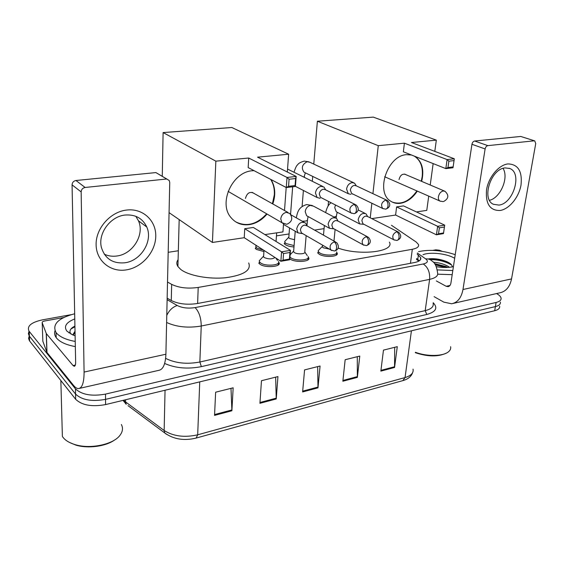 <?xml version="1.0" encoding="UTF-8"?>
<svg xmlns="http://www.w3.org/2000/svg" width="564" height="564" viewBox="0 0 564 564"><rect width="100%" height="100%" fill="white"/><g stroke="black" fill="none" stroke-linecap="round" stroke-linejoin="round"><path stroke-width="0.85" d="M336.75 252.531L337.103 253.053C339.422 256.775 324.631 257.783 319.203 254.223L317.61 252.735M308.304 257.24L308.649 257.748C311.229 261.682 295.635 262.909 290.227 259.144L289.811 258.862M278.651 262.147L278.997 262.627C281.859 266.779 265.39 268.26 260.011 264.276L258.749 263.028M263.917 251.572L256.437 249.436L255.224 248.266M293.985 246.954C290.382 246.694 287.569 245.982 285.539 244.811L284.171 243.521M167.515 282.049L171.66 284.362C178.992 287.866 187.84 288.888 198.211 287.428L412.312 249.281C417.12 248.329 419.172 246.736 418.474 244.508L416.197 242.034L391.451 225.276M324.074 228.646L314.543 230.091M289.078 233.954L276.452 235.872M178.337 250.761L168.185 252.305M496.546 293.562C499.161 295.014 500.663 296.502 501.058 298.025C501.417 300.055 499.774 301.528 496.116 302.452L105.51 394.109C91.847 396.52 81.829 394.772 75.463 388.85L29.004 331.117C26.762 326.105 31.175 322.361 42.258 319.894L71.275 314.649M500.339 302.128C500.698 304.172 499.048 305.66 495.396 306.597L105.546 399.361C91.918 401.808 81.921 400.045 75.569 394.088L29.201 335.925L28.383 333.648L29.011 331.308L28.383 333.648L29.201 335.925L75.569 394.088C81.921 400.045 91.918 401.808 105.546 399.361L495.396 306.597C499.048 305.66 500.698 304.172 500.339 302.128M167.155 298.166L171.026 300.393C178.344 304.017 187.177 305.046 197.534 303.495L414.568 262.528C419.32 261.527 421.364 259.884 420.688 257.593L417.184 254.16M416.599 258.509L419.369 260.779M499.619 306.217C499.972 308.275 498.329 309.784 494.684 310.729L105.574 404.585C91.981 407.06 82.013 405.304 75.675 399.305L29.406 340.712L28.581 338.414L29.208 336.059M214.546 415.386L215.631 392.206L233.158 387.813L231.896 410.768L214.546 415.386M342.856 381.236L345.161 359.726L359.783 356.06L357.357 377.379L342.856 381.236M380.848 371.126L383.464 350.124L397.275 346.663L394.553 367.474L380.848 371.126M259.926 403.309L261.47 380.714L277.939 376.583L276.24 398.967L259.926 403.309M302.621 391.945L304.567 369.906L320.07 366.015L317.983 387.856L302.621 391.945M317.666 366.621L317.983 387.856M275.648 377.154L276.24 398.967M394.687 347.304L394.553 367.474M357.28 356.688L357.357 377.379M231 388.349L231.896 410.768M507.974 163.92C518.097 164.237 522.447 171.28 521.016 185.055C518.908 197.308 509.271 209.089 500.134 210.485C489.975 210.739 485.435 203.879 486.528 189.892C488.473 177.244 498.696 164.914 507.974 163.92M498.914 205.084C513.318 203.78 522.631 172.986 509.743 168.488L505.132 167.91C490.863 168.742 481.191 199.289 493.408 204.281L498.914 205.084M503.032 168.375C509.08 177.653 500.458 197.837 489.503 200.319M432.863 250.374L435.88 249.824L439.257 250.197L442.063 251.29M434.09 296.65L443.819 302.135L451.623 303.77C457.594 302.572 461.38 297.813 462.981 289.501L485.111 148.952L471.948 144.285L450.925 283.05C450.537 285.165 449.571 286.364 448.042 286.66L446.187 286.279L436.36 280.95M453.174 303.425L499.746 292.836C505.88 291.588 509.807 286.949 511.541 278.919L535.737 143.566L534.742 140.88L520.769 136.46L534.742 140.88M471.948 144.285C472.364 142.431 473.274 141.338 474.669 141.021L487.867 145.632L534.164 140.824M487.867 145.632C486.457 145.963 485.541 147.07 485.111 148.952M474.669 141.021L520.769 136.46M418.53 251.643C429.705 249.246 441.936 250.247 455.226 254.653M452.222 266.892C452.3 265.496 451.221 264.121 448.972 262.761L447.224 261.844C441.133 259.292 434.992 258.291 428.809 258.827M422.972 254.752C429.289 251.882 445.278 253.342 453.28 257.529L454.676 258.291M453.414 266.617C448.768 267.759 443.092 267.787 436.381 266.702M449.48 267.308L448.063 266.321C443.812 263.959 438.905 262.605 433.335 262.253M447.661 267.442L445.912 266.532L434.513 263.599M452.821 270.53L437.354 269.895M452.194 274.675L437.72 274.189M450.636 346.691C451.01 348.63 450.262 350.343 448.401 351.844C443.036 356.427 426.807 356.674 415.393 352.274M446.321 353.127C438.172 356.949 427.843 356.808 415.337 352.704M447.386 267.456L434.957 264.192M449.691 263.219L448.634 262.69C442.155 259.926 435.627 258.7 429.07 259.003M445.92 267.498L435.415 264.876M451.686 265.101C445.609 261.428 438.369 259.588 429.972 259.588M389.407 242.125C395.011 251.671 360.149 256.07 338.062 248.082M417.318 191.104C412.644 198.084 407.018 202.145 400.461 203.294C396.929 203.773 393.75 203.111 390.922 201.32C375.088 192.775 387.271 155.481 406.489 154.677L411.48 155.008M404.409 143.178L447.104 159.584L454.316 158.78L411.473 142.509L436.332 140.14L373.297 117.122L317.384 121.232L378.275 145.674L404.409 143.178L403.359 151.786L445.821 168.608L447.104 159.584L448.888 161.184L454.034 160.599L454.316 158.78L453.012 167.755L445.821 168.608L447.978 167.515L453.125 166.909L453.012 167.755M414.709 156.284C422.069 161.332 424.396 169.693 421.675 181.382M378.275 145.674L372.924 193.671M371.859 203.237L370.231 217.831M371.775 218.613L395.611 215.046L396.605 206.896L403.521 205.902L444.7 225.142L443.473 233.609L436.437 234.807L395.611 215.046M416.415 211.93L426.779 210.379L428.718 196.117M430.226 185.013L433.145 163.588M434.802 151.371L436.332 140.14M317.384 121.232L313.767 164.089M312.724 176.419L312.315 181.298M454.034 160.599L453.125 166.909M448.888 161.184L447.978 167.515M443.473 233.609L443.558 232.953L438.524 233.806L436.437 234.807L437.643 226.298L396.605 206.896M438.524 233.806L439.377 227.835L437.643 226.298L444.7 225.142L444.418 227.003L439.377 227.835M443.558 232.953L444.418 227.003M414.286 156.115C420.547 160.148 423.176 167.014 422.175 176.708L421.259 181.206M405.671 174.579L405.361 174.382C402.273 173.62 400.165 175.341 399.03 179.556M416.909 190.921C409.464 201.334 401.251 205.056 392.283 202.088M248.696 262.958C251.473 270.212 243.859 275.133 225.854 277.714C208.969 279.462 188.559 275.655 180.706 269.409L177.914 266.504C176.412 264.142 176.476 261.858 178.097 259.666M267.04 214.038C262.013 220.009 256.091 223.541 249.26 224.641C241.822 225.544 235.745 223.21 231.028 217.633C218.106 203.301 232.319 171.787 252.39 170.758L254.004 170.652M248.71 158.019L287.02 177.456L296.185 176.433L257.572 157.18L288.634 154.219L231.853 127.52L163.102 132.568L215.85 161.156L248.71 158.019L248.174 167.593L286.279 187.551L287.02 177.456L289.071 179.253L295.621 178.513L296.185 176.433L295.409 186.465L286.279 187.551L288.549 186.332L295.078 185.563L295.409 186.465M271.03 179.563C275.295 186.719 275.881 194.848 272.786 203.942M215.85 161.156L212.424 242.464L244.24 237.705L244.741 228.702L253.356 227.461L290.474 250.367L289.748 259.764L280.879 261.273L244.24 237.705M264.925 234.603L282.945 231.91L283.537 223.788M284.51 210.52L286.195 187.502M287.33 172.02L288.634 154.219M163.102 132.568L162.27 176.151M169.073 212.649L212.424 242.464M295.621 178.513L295.078 185.563M289.071 179.253L288.549 186.332M289.748 259.764L289.41 259.095L283.065 260.173L280.879 261.273L281.57 251.826L244.741 228.702M283.065 260.173L283.558 253.539L281.57 251.826L290.474 250.367L289.917 252.496L283.558 253.539M289.41 259.095L289.917 252.496M246.792 202.25L248.407 203.195M270.649 179.366C273.448 183.829 274.668 189.003 274.308 194.876L272.412 203.738M254.251 193.551L254.11 193.403C249.908 191.217 247.018 192.888 245.446 198.422M266.666 213.827C256.888 224.472 246.56 227.151 235.674 221.842M294.556 239.707L289.572 238.501L288.782 237.782L288.846 236.979M294.091 245.587L286.138 243.577L284.855 242.372L284.714 241.512L285.885 240.278M356.279 185.845L354.573 183.159L352.091 182.595C349.067 183.321 347.227 185.486 346.571 189.102L348.291 193.72L350.893 194.34M386.756 200.171L356.173 185.796L354.361 185.387C352.183 185.908 350.85 187.481 350.371 190.096L351.619 193.445L352.366 193.812M263.543 250.12L257.043 248.188L255.901 247.081L256.19 245.389M325.632 189.814L323.99 187.065L321.149 186.339C317.99 187.079 316.101 189.3 315.466 192.994L317.109 197.52L320.091 198.324M355.193 204.506L325.456 189.73L323.391 189.194C321.106 189.737 319.739 191.344 319.28 194.016L320.465 197.308L321.438 197.809M329.305 249.062L323.313 247.8L322.397 246.962L322.474 246.13M367.594 216.491L366.099 213.89C362.285 212.536 359.642 214.461 358.161 219.664L359.628 223.929L363.984 224.338M336.602 251.882C338.788 255.365 324.913 256.303 319.816 252.975L318.322 251.579L318.209 250.649L319.421 249.408M397.881 231.79L367.643 216.527L365.775 216.09C363.667 216.647 362.37 218.183 361.891 220.7L362.955 223.802L363.717 224.197M306.153 235.625L304.8 251.812C306.252 253.997 297.489 254.667 294.422 252.58L293.604 251.805L293.675 250.902M367.432 236.746L337.97 221.046L336.546 218.381C332.499 216.738 329.693 218.656 328.114 224.134L329.51 228.314L334.064 228.899M333.81 228.765L332.873 228.244L331.858 225.212C332.316 222.639 333.648 221.067 335.855 220.489L337.97 221.046M308.127 256.564C310.553 260.244 295.931 261.386 290.855 257.868L289.945 257.156M290.15 254.54L290.671 254.216M275.013 257.501C272.313 259.32 268.746 259.341 264.297 257.572L263.571 256.867L263.635 255.88M307.02 225.84L305.681 223.125C301.387 221.116 298.391 223.013 296.692 228.815L297.982 232.847L302.769 233.665M278.447 261.428C281.133 265.313 265.693 266.694 260.646 262.972L259.461 261.802L259.271 260.758L260.688 259.228M335.517 241.942L306.964 225.811L304.56 225.092C302.255 225.692 300.887 227.299 300.443 229.929L301.38 232.854L302.579 233.552M126.611 210.048C142.819 208.024 156.179 220.559 155.763 236.26C155.579 251.932 142.1 267.442 126.392 269.874C110.692 272.546 96.19 260.97 96.106 244.621C95.781 228.307 110.403 211.824 126.611 210.048M124.94 262.775C141.028 260.787 153.168 240.955 146.788 227.031C142.643 218.296 135.409 214.299 125.081 215.039C110.354 216.386 97.798 233.454 101.379 247.314C104.918 258.714 112.772 263.867 124.94 262.775M135.811 216.294L138.476 220.827C144.835 234.582 132.9 254.096 116.988 255.986C112.433 256.641 108.189 256.035 104.262 254.181M46.241 333.43L46.875 352.267L46.241 333.43L42.194 322.742C42.046 321.959 42.836 321.381 44.57 321.008L63.704 317.532M47.023 352.535L73.475 385.325C75.287 387.56 76.993 388.645 78.593 388.582C82.238 387.969 84.064 382.462 84.085 372.064L81.153 191.922L72.065 184.858L75.646 362.102C75.654 364.739 75.195 366.142 74.265 366.297L73.045 365.542L46.396 333.684M46.875 352.267L42.85 341.241L42.194 322.742M79.531 388.37L158.78 370.351C163.088 369.568 165.456 364.203 165.901 354.234L169.743 182.496L169.235 180.515L155.904 172.584L166.888 179.049M72.065 184.858C72.263 182.433 73.56 180.981 75.964 180.501L85.122 187.474L166.204 179.049M85.122 187.474C82.682 187.974 81.357 189.455 81.153 191.922M75.964 180.501L155.904 172.584M121.359 424.502C123.192 428.005 122.762 431.566 120.054 435.204C113.561 444.446 90.247 449.48 74.885 444.566C69.238 442.825 65.234 440.357 62.872 437.142L62.378 436.402L60.849 380.538M75.231 341.439C66.242 339.775 60.017 337.011 56.555 333.148L56.04 332.499C51.923 324.399 58.134 318.152 74.674 313.767M75.336 346.606C66.369 344.942 60.158 342.158 56.703 338.266L56.188 337.61C54.581 335.361 54.186 333.063 55.004 330.716M75.118 335.742L72.643 334.868L66.926 331.174C63.549 326.443 66.164 322.361 74.772 318.914M75.054 332.711L73.01 335.016M75.019 331.153L72.826 334.938M74.92 326.091L73.017 327.155C69.788 329.383 69.118 331.71 71.022 334.121M114.767 439.878C105.976 446.413 87.921 448.888 75.689 445.052L69.203 442.296M68.886 332.584L68.991 332.95M75.054 332.922L74.406 333.204M74.934 326.732L70.881 329.059M410.465 263.303L412.312 249.281M197.626 303.481L198.211 287.428M171.273 300.534L171.66 284.362M433.208 302.713C438.108 307.958 435.958 311.878 426.765 314.486L201.369 366.628C187.868 369.286 175.63 368.229 164.639 363.47M496.116 302.452L494.684 310.729M29.208 331.392L29.61 340.987M75.463 388.85L75.675 399.305M105.51 394.109L105.574 404.585M167.12 299.66L177.223 305.505C182.172 307.965 188.122 308.663 195.088 307.599L423.254 263.98C427.724 262.894 428.534 261.202 425.693 258.897C428.33 258.693 430.487 259.447 432.165 261.167C434.865 262.57 436.663 266.398 437.558 272.652C438.397 275.74 435.753 277.981 429.62 279.37L425.193 310.63C431.263 309.1 433.906 306.682 433.11 303.383M423.254 263.98C427.956 267.202 430.078 272.334 429.62 279.37L201.235 326.02L199.853 362.01L425.193 310.63L426.765 314.486M195.088 307.599C199.071 311.702 201.115 317.842 201.235 326.02C188.122 328.22 176.581 327.035 166.613 322.467M165.626 358.366C175.418 363.244 186.825 364.457 199.853 362.01L201.369 366.628M425.693 258.897L417.332 253.024M166.768 315.438C169.165 310.32 172.654 307.013 177.223 305.505M416.479 259.405L418.855 261.104M417.797 259.369L418.389 255.013M166.373 434.238L164.758 432.969C173.543 439.278 184.005 440.985 196.145 438.08L197.689 434.809L405.051 377.563L402.865 380.615L196.357 438.016M127.993 405.643L164.758 432.969L164.152 430.501C173.367 436.317 184.548 437.756 197.689 434.809L199.741 381.87M411.424 330.814L405.051 377.563C411.093 375.723 413.75 372.91 413.038 369.131M123.072 400.369L126.216 404.325L125.56 401.921L164.152 430.501L165.048 390.239M123.65 400.228L125.56 401.921L125.568 399.763M302.692 391.141L318.011 387.073M342.94 380.453L357.393 376.611M380.94 370.358L394.596 366.734M259.983 402.484L276.254 398.163M214.588 414.54L231.903 409.943M462.981 289.501L511.541 278.919M446.187 286.279L449.966 285.476M440.406 201.263L439.934 201.052C438.7 200.227 438.193 198.796 438.418 196.766C439.109 193.558 440.717 191.633 443.233 190.977L444.975 191.281C449.177 195.243 448.711 198.655 443.586 201.517M283.41 223.725L281.922 222.702L280.759 218.881C281.33 215.307 283.198 213.129 286.35 212.346L289.783 213.481C293.076 218.127 292.187 221.687 287.111 224.148M386.037 209.047C388.229 208.208 392.332 205.331 387.468 200.502L385.635 200.1C381.567 202.18 380.587 204.972 382.702 208.483L383.309 208.8M385.635 200.1C387.362 201.193 388.152 203.125 388.011 205.895C387.694 207.897 386.869 208.976 385.543 209.131L382.702 208.483L351.619 193.445M305.343 172.831L304.003 177.188M353.614 182.715L309.876 162.27L307.154 161.741C302.114 164.385 301.063 167.86 304.003 172.175L305.032 172.683M354.488 213.594C356.85 212.734 360.692 209.681 356.117 204.965L354.016 204.436C349.892 206.438 348.855 209.258 350.907 212.882L351.675 213.319M354.016 204.436C355.715 205.571 356.504 207.552 356.392 210.386C356.096 212.431 355.306 213.523 354.009 213.678L350.907 212.882L320.465 197.308M397.19 240.363C399.171 239.425 403.175 237.162 398.607 232.156L396.718 231.726C392.854 233.722 391.86 236.394 393.714 239.742L394.342 240.095M396.718 231.726C398.417 232.862 399.199 234.765 399.051 237.437C398.755 239.27 397.987 240.271 396.746 240.447L393.714 239.742L362.955 223.802M337.258 212.29L336.461 215.321C336.778 216.033 336.109 216.555 334.466 216.879L333.874 216.964M335.502 205L334.748 207.58L336.25 211.754L337.307 212.304M366.741 245.516C368.856 244.621 372.635 242.118 368.348 237.24L366.205 236.69C362.299 238.614 361.242 241.307 363.04 244.755L363.815 245.22M366.205 236.69C367.883 237.86 368.659 239.813 368.539 242.541C368.257 244.409 367.516 245.432 366.304 245.594L363.04 244.755L332.873 228.244M308.141 216.562L307.514 219.382C307.873 220.157 307.154 220.721 305.357 221.081L302.332 221.236M335.298 217.718L313.436 206.128L310.256 205.416C307.415 206.283 305.73 208.363 305.202 211.648L306.626 215.73L307.944 216.449M334.84 250.917C337.899 249.958 339.993 247.067 336.68 242.59L334.233 241.886C330.292 243.733 329.172 246.426 330.871 249.972L331.815 250.585M334.233 241.886C335.876 243.098 336.652 245.1 336.56 247.885C336.306 249.796 335.594 250.832 334.417 250.994L330.871 249.972L301.38 232.854M84.085 372.064L165.901 354.234M73.045 365.542L75.336 365.056M337.103 253.053L336.955 254.519M308.649 257.748L308.515 259.355M278.997 262.627L278.87 264.382M29.004 331.117L29.406 340.712M420.384 259.814L420.688 257.593M412.601 372.691C411.262 376.484 408.11 379.1 403.147 380.538M509.743 168.488L509.038 168.227M448.042 286.66L448.443 286.575M445.912 266.532L447.449 267.456M447.224 261.844L448.634 262.69M328.53 201.433L328.1 206.142M404.508 174.086L444.474 191.062M384.662 176.743L439.934 201.052L442.966 201.623M404.86 174.17L405.361 174.382M179.176 219.6L177.914 266.504M252.03 192.31L287.873 212.402M228.117 191.379L281.922 222.702L286.568 224.246M309.065 161.875L304.257 161.107C300.668 162.101 298.455 163.334 297.616 164.794C296.558 165.485 295.36 167.973 294.02 172.26M288.782 237.782L289.536 227.919M290.566 214.32L292.66 186.79M288.705 237.282L284.714 241.512M284.855 242.372L284.714 244.198M304.764 172.549L348.291 193.72M352.613 193.931L352.098 194.016M302.1 206.509L303.397 190.47M304.447 177.413L304.497 176.856M256.352 245.495L255.732 246.172M255.901 247.081L255.788 248.943M295.416 186.36L317.109 197.52M287.548 169.066L322.742 186.444M322.397 246.962L322.566 245.15M323.482 235.139L324.363 225.48M336.941 212.113L359.628 223.929M322.326 246.419L318.209 250.649M318.322 251.579L318.152 253.447M325.639 212.6C326.873 207.517 328.699 204.238 331.124 202.765M333.98 241.068L335.094 229.463M336.186 218.12L336.384 216.075M358.077 209.864L365.112 213.396M336.468 253.25L336.285 255.132M312.357 205.529L306.661 204.563C299.195 206.932 297.7 210.809 296.297 217.852M293.604 251.805L295.219 231.233M307.563 216.245L329.51 228.314M293.513 251.234L290.129 254.78M306.992 225.642L307.443 220.207M304.898 252.143L307.253 255.584M308 258.065L307.838 259.976M263.571 256.867L263.994 250.416M283.495 224.394L297.982 232.847M263.458 256.26L259.271 260.758M259.461 261.802L259.334 263.74M276.057 241.477L276.67 232.847M290.911 214.821L304.116 222.244M275.796 258.009L277.488 260.406M278.327 263.078L278.186 265.024M146.788 227.031L138.476 220.827M46.354 333.634L46.988 352.479M56.04 332.499L56.188 337.61M75.689 445.052L74.885 444.566"/></g></svg>
